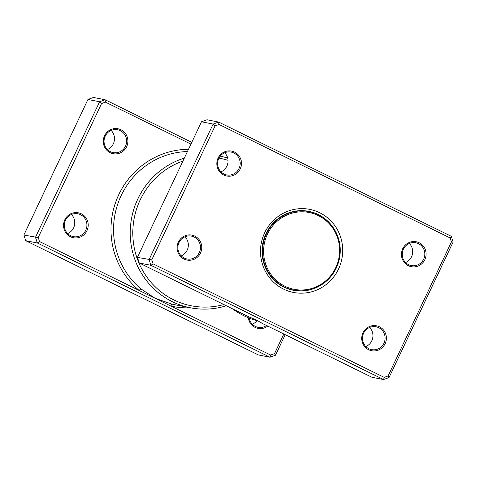 <?xml version="1.0" encoding="UTF-8"?>
<svg xmlns="http://www.w3.org/2000/svg" width="477" height="477" viewBox="0 0 477 477"><rect width="100%" height="100%" fill="white"/><g stroke="black" fill="none" stroke-linecap="round" stroke-linejoin="round"><path stroke-width="0.72" d="M384.2 377.361L383.556 379.549L371.917 377.259L261.605 323.084A7.197 0.441 -154.7 0 0 256.817 320.377A7.197 0.441 -154.7 0 0 249.602 317.193L139.29 263.018L150.929 265.307L149.039 259.673L213.141 124.074L218.639 122.064L451.266 236.306L453.15 241.94L389.053 377.54L383.556 379.549L150.929 265.307L153.099 263.87L384.2 377.361L388.087 375.942L451.433 241.922L450.103 237.94L219.003 124.449L215.115 125.868L151.769 259.887L153.099 263.87M409.332 243.425A11.639 11.293 -78.9 0 1 411.532 256.769A11.639 11.293 -78.9 0 1 405.575 262.529M369.603 327.461A11.639 11.293 -78.9 0 1 371.81 340.805A11.639 11.293 -78.9 0 1 365.847 346.564M224.703 152.759A11.639 11.293 -78.9 0 1 226.909 166.103A11.639 11.293 -78.9 0 1 220.946 171.863M184.981 236.795A11.639 11.293 -78.9 0 1 187.187 250.139A11.639 11.293 -78.9 0 1 181.224 255.899M240.229 168.995A12.7 12.319 -78.9 0 1 223.737 175.011A12.7 12.319 -78.9 0 1 218.072 158.114A12.7 12.319 -78.9 0 1 234.571 152.097A12.7 12.319 -78.9 0 1 240.229 168.995M218.746 158.519A11.639 11.293 101.1 0 0 226.653 174.928A11.639 11.293 101.1 0 0 239.055 168.488A11.639 11.293 101.1 0 0 231.142 152.08A11.639 11.293 101.1 0 0 218.746 158.519M424.852 259.661A12.7 12.319 -78.9 0 1 408.36 265.683A12.7 12.319 -78.9 0 1 402.695 248.779A12.7 12.319 -78.9 0 1 419.194 242.763A12.7 12.319 -78.9 0 1 424.852 259.661M403.369 249.185A11.639 11.293 101.1 0 0 411.275 265.594A11.639 11.293 101.1 0 0 423.677 259.16A11.639 11.293 101.1 0 0 415.765 242.751A11.639 11.293 101.1 0 0 403.369 249.185M385.13 343.696A12.7 12.319 -78.9 0 1 368.638 349.713A12.7 12.319 -78.9 0 1 362.973 332.815A12.7 12.319 -78.9 0 1 379.465 326.799A12.7 12.319 -78.9 0 1 385.13 343.696M363.647 333.22A11.639 11.293 101.1 0 0 371.553 349.629A11.639 11.293 101.1 0 0 383.955 343.196A11.639 11.293 101.1 0 0 376.043 326.787A11.639 11.293 101.1 0 0 363.647 333.22M200.507 253.031A12.7 12.319 -78.9 0 1 184.009 259.047A12.7 12.319 -78.9 0 1 178.35 242.149A12.7 12.319 -78.9 0 1 194.843 236.127A12.7 12.319 -78.9 0 1 200.507 253.031M179.018 242.554A11.639 11.293 101.1 0 0 186.93 258.963A11.639 11.293 101.1 0 0 199.332 252.524A11.639 11.293 101.1 0 0 191.42 236.115A11.639 11.293 101.1 0 0 179.018 242.554M338.527 269.04A42.328 41.052 -78.9 0 1 283.547 289.104A42.328 41.052 -78.9 0 1 264.675 232.77A42.328 41.052 -78.9 0 1 319.656 212.706A42.328 41.052 -78.9 0 1 338.527 269.04M332.362 226.372A40.211 39.001 101.1 0 0 308.852 211.347A40.211 39.001 101.1 0 0 266.017 233.581A40.211 39.001 101.1 0 0 293.337 290.266A40.211 39.001 101.1 0 0 320.782 285.258M219.003 124.449L218.639 122.064L207 119.775L201.503 121.784L137.406 257.383L151.769 259.887M137.406 257.383L139.29 263.018M201.503 121.784L213.141 124.074L215.115 125.868M232.388 308.738A77.25 74.925 101.1 0 0 257.938 320.938M388.087 375.942L389.053 377.54M451.433 241.922L453.15 241.94M450.103 237.94L451.266 236.306M312.399 212.414A40.211 39.001 101.1 0 0 308.094 211.204M292.58 290.105A40.211 39.001 101.1 0 0 297.022 290.618M309.114 211.615A40.002 38.798 101.1 0 0 266.506 233.73A40.002 38.798 101.1 0 0 293.683 290.117A40.002 38.798 101.1 0 0 336.291 268.002A40.002 38.798 101.1 0 0 309.114 211.615L307.295 211.257A40.002 38.798 101.1 0 0 302.937 210.661M287.607 288.657A40.002 38.798 101.1 0 0 291.864 289.76L293.683 290.117M335.754 267.68A39.156 37.975 101.1 0 0 318.302 215.574A39.156 37.975 101.1 0 0 267.448 234.129A39.156 37.975 101.1 0 0 284.9 286.236A39.156 37.975 101.1 0 0 335.754 267.68M126.673 146.672A12.7 12.319 -78.9 0 1 110.181 152.688A12.7 12.319 -78.9 0 1 104.517 135.79A12.7 12.319 -78.9 0 1 121.015 129.774A12.7 12.319 -78.9 0 1 126.673 146.672M105.19 136.195A11.639 11.293 101.1 0 0 113.097 152.604A11.639 11.293 101.1 0 0 125.499 146.165A11.639 11.293 101.1 0 0 117.586 129.756A11.639 11.293 101.1 0 0 105.19 136.195M86.951 230.707A12.7 12.319 -78.9 0 1 70.459 236.723A12.7 12.319 -78.9 0 1 64.794 219.825A12.7 12.319 -78.9 0 1 81.293 213.803A12.7 12.319 -78.9 0 1 86.951 230.707M65.468 220.231A11.639 11.293 101.1 0 0 73.375 236.64A11.639 11.293 101.1 0 0 85.777 230.2A11.639 11.293 101.1 0 0 77.864 213.791A11.639 11.293 101.1 0 0 65.468 220.231M267.752 326.101A12.7 12.319 -78.9 0 1 248.273 317.73M249.119 318.076A11.639 11.293 101.1 0 0 257.997 327.305A11.639 11.293 101.1 0 0 266.5 325.493M111.153 130.436A11.639 11.293 -78.9 0 1 113.353 143.78A11.639 11.293 -78.9 0 1 107.397 149.54M71.425 214.471A11.639 11.293 -78.9 0 1 73.631 227.815A11.639 11.293 -78.9 0 1 67.668 233.575M256.918 320.669A11.639 11.293 -78.9 0 1 252.297 324.241M228.042 160.338A75.133 72.874 101.1 0 0 218.955 158.096M182.941 161.047A75.133 72.874 101.1 0 0 140.214 199.875A75.133 72.874 101.1 0 0 149.182 280.124A75.133 72.874 101.1 0 0 223.856 304.547M226.331 305.763A77.25 74.925 -78.9 0 1 190.347 307.766A77.25 74.925 -78.9 0 1 137.859 198.867A77.25 74.925 -78.9 0 1 184.331 158.114M220.207 156.176A77.25 74.925 -78.9 0 1 227.696 158.072M190.949 144.114L105.453 102.126L101.565 103.545L38.214 237.564L39.549 241.547L37.373 242.984L35.489 237.349L99.586 101.75L105.083 99.741L93.444 97.451L87.947 99.46L23.85 235.06L25.734 240.694L258.361 354.936L270 357.225L37.373 242.984L25.734 240.694M105.453 102.126L105.083 99.741L191.796 142.325M39.549 241.547L139.212 290.493A2.117 0.453 129.7 0 1 141.019 288.943L155.097 298.292L270.644 355.037L274.531 353.618L283.809 333.989M101.565 103.545L99.586 101.75L87.947 99.46M38.214 237.564L23.85 235.06M285.204 334.675L275.497 355.216L270 357.225L270.644 355.037M188.498 149.301A79.367 76.976 -78.9 0 0 115.547 202.558A79.367 76.976 -78.9 0 0 139.212 290.493L155.097 298.292L171.941 304.123A77.25 74.925 101.1 0 0 173.652 304.481L190.347 307.766M275.497 355.216L274.531 353.618M190.472 307.79A79.367 76.976 -78.9 0 1 170.975 306.091A2.117 0.513 102.5 0 1 171.941 304.123M187.437 151.543A77.25 74.925 101.1 0 0 121.164 195.588A77.25 74.925 101.1 0 0 141.019 288.943"/></g></svg>
